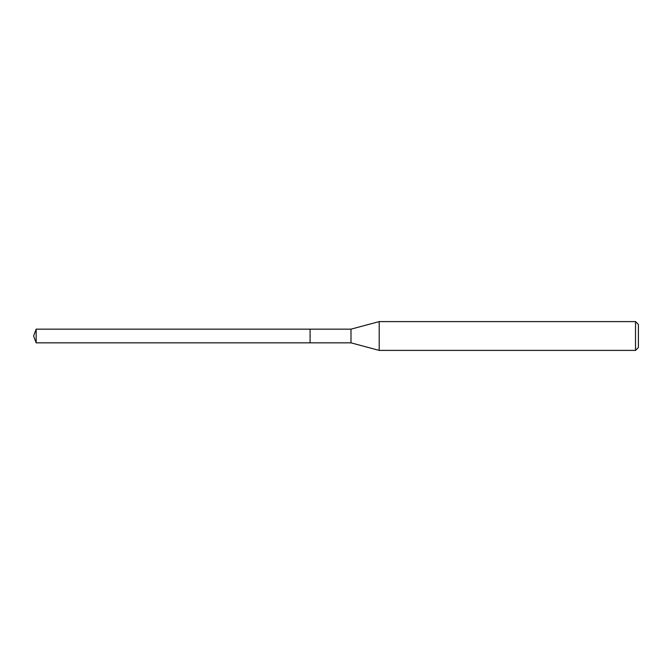 <?xml version="1.0" encoding="UTF-8"?>
<svg xmlns="http://www.w3.org/2000/svg" width="672" height="672" viewBox="0 0 672 672"><rect width="100%" height="100%" fill="white"/><g stroke="black" fill="none" stroke-linecap="round" stroke-linejoin="round"><path stroke-width="1.01" d="M310.078 329.162L36.154 329.162L36.154 342.838L310.078 342.838L310.078 329.162L310.078 342.838L350.986 342.838L350.986 329.162L310.078 329.162M36.154 342.838L33.6 336L36.154 329.162M350.986 329.162L379.201 321.602L379.201 350.398L350.986 342.838M379.201 350.398L635.519 350.398L635.519 321.602L379.201 321.602M635.519 321.602L638.4 324.484L638.4 347.516L635.519 350.398"/></g></svg>
